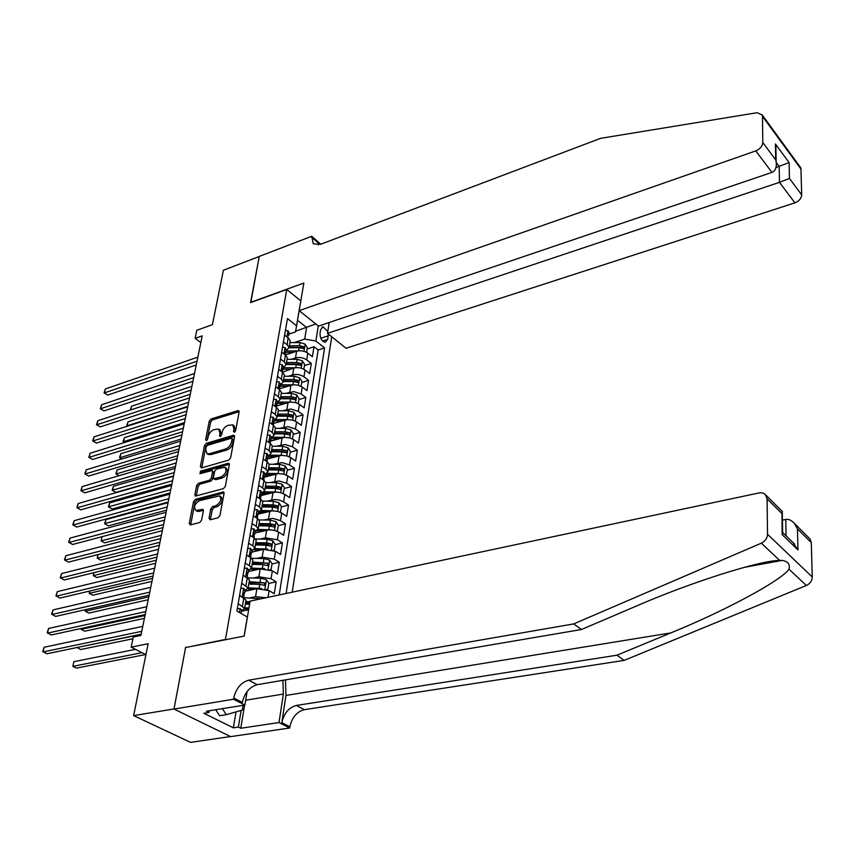 <?xml version="1.0" encoding="UTF-8"?>
<svg xmlns="http://www.w3.org/2000/svg" width="855" height="855" viewBox="0 0 855 855"><rect width="100%" height="100%" fill="white"/><g stroke="black" fill="none" stroke-linecap="round" stroke-linejoin="round"><path stroke-width="1.28" d="M234.345 432.256L235.649 430.685L239.111 411.928L238.727 410.689L237.925 410.646L211.057 418.982L209.251 421.162L205.628 439.705L206.418 440.624L207.69 439.085L208.16 436.67C209.112 433.186 211.057 430.835 213.996 429.616L218.656 429.05L219.927 433.122L219.756 436.445L221.573 434.917L222.033 432.48C222.973 428.975 224.929 426.613 227.911 425.384L232.678 424.828L233.96 428.889L233.511 431.326L234.345 432.256M209.026 518.301L210.212 519.787L218.057 517.767L219.959 515.469L224.063 493.324L223.572 491.914L195.389 499.331L193.529 501.575L189.254 523.442L190.409 524.917L199.685 522.512L201.577 520.235L203.383 510.788L202.881 509.356L195.848 510.488C193.422 507.079 194.651 503.798 199.525 500.656L219.511 495.847C221.926 499.32 220.675 502.612 215.759 505.743L212.703 506.555L210.811 508.832L209.026 518.301L210.437 519.733M186.059 647.459L225.464 639.433L286.756 289.482L250.568 302.606L259.257 256.489L223.39 270.255L212.425 324.676L196.8 330.265L195.122 338.356L202.208 335.855L140.915 635.436L133.273 637.018L131.178 647.139L145.916 654.684M185.642 647.235L174.014 708.945L133.637 715.603L148.129 643.719L131.178 647.139M228.745 460.108L230.615 457.853L234.548 436.616L234.131 435.323L233.351 435.281L206.301 443.36L204.473 445.562L200.38 466.541L201.513 467.909L228.745 460.108M229.354 464.671L225.346 486.356L223.454 488.633L195.346 496.092L194.876 494.703L196.671 485.49L198.52 483.257L209.518 480.189L211.388 477.945L212.553 471.853L212.093 470.496L199.963 473.702L200.455 471.18L228.157 463.292L228.905 463.325L229.354 464.671M230.487 736.55L190.558 742.386L133.637 715.603M268.032 597.303L269.111 590.645L274.252 593.712L276.165 581.827L268.833 583.441M253.304 578.023L258.894 576.772L271.056 578.728L272.339 570.851L277.437 573.972L279.318 562.248L272.029 563.926M256.746 558.422L262.175 557.15L274.252 559.106L275.513 551.336L280.568 554.5L282.428 542.946L275.171 544.667M260.134 539.077L265.403 537.795L277.405 539.751L278.655 532.088L283.657 535.294L285.485 523.891L278.281 525.675M256.372 531.083L258.071 530.666M263.479 520L272.852 518.397L280.515 520.663L281.744 513.096L286.703 516.345L288.509 505.102L281.338 506.94M258.317 512.829L262.453 511.771M266.76 501.18L275.054 499.512L279.703 500.164L283.582 501.832L284.801 494.361L289.706 497.653L291.491 486.559L284.362 488.451M260.476 497.279L261.235 495.761L260.508 494.767M261.448 494.511L266.696 493.121M269.998 482.615L279.061 480.959L286.607 483.246L287.804 475.882L292.677 479.217L294.441 468.262L287.333 470.207M264.548 476.438L270.832 474.717M273.183 464.297L282.107 462.608L289.589 464.917L290.775 457.649L295.606 461.016L297.348 450.211L290.283 452.21M267.626 458.59L274.85 456.549M276.315 446.214L285.1 444.504L292.538 446.823L293.703 439.662L298.491 443.061L300.212 432.406L293.18 434.436M270.672 440.966L278.762 438.626M279.403 428.376L288.06 426.645L295.445 428.975L296.599 421.9L301.345 425.341L303.033 414.814L296.044 416.909M282.46 410.774L290.989 409.011L298.31 411.362L299.453 404.372L304.156 407.846L305.834 397.468L298.876 399.595M285.463 393.396L293.874 391.611L301.142 393.973L302.264 387.08L306.934 390.585L308.58 380.336L301.665 382.506M288.424 376.243L292.656 374.885C296.696 373.934 300.458 374.576 303.942 376.809L305.053 370.001L309.681 373.539L311.305 363.418L306.699 359.87C303.247 357.614 299.507 356.973 295.488 357.946L291.341 359.303M304.423 365.641L311.305 363.418M248.655 609.765L241.452 611.261M269.111 590.645L256.895 588.678L244.872 591.307M265.948 597.741L255.56 596.672L249.799 597.902M272.339 570.851L260.209 568.896L248.239 571.621M275.513 551.336L263.468 549.38L251.562 552.202M278.655 532.088L273.803 530.228L269.122 529.811L254.843 533.05M281.744 513.096L277.854 511.44L272.285 510.809L258.082 514.154M284.801 494.361L280.023 492.469L275.406 492.074L261.277 495.515M287.804 475.882L283.978 474.204L278.484 473.574L264.462 477.111M290.775 457.649L286.97 455.95L281.519 455.33L267.626 458.953M293.703 439.662L289.93 437.942L284.512 437.333L270.64 441.062M296.599 421.9L292.859 420.168L287.472 419.57L273.461 423.449M299.453 404.372L295.734 402.63L290.39 402.042L276.315 406.05M302.264 387.08L297.711 385.092L293.265 384.729L279.457 388.769M305.053 370.001C301.58 367.768 297.829 367.126 293.789 368.088L282.481 372.224M327.796 331.484L323.126 326.792L320.625 329.667L320.048 333.3C320.037 338.281 321.747 341.284 325.178 342.321L327.711 339.414L328.331 334.027M292.207 592.162L331.719 336.742M286.756 289.482L300.821 300.864M328.053 322.901L329.015 323.682M286.094 593.456L324.579 347.889L315.858 341.006L304.69 339.082L294.227 342.588M244.113 636.088L247.341 617.011L236.899 611.047L287.472 318.573L296.546 325.744L299.71 307.469M318.274 325.958L315.858 341.006M241.516 610.887L244.637 608.311L246.026 600.146L239.603 595.411M244.99 590.613L248.1 587.973L249.468 579.914L243.119 575.105M248.41 570.627L251.52 567.912L252.866 559.972L250.739 557.631L246.571 555.087M251.787 550.919L254.886 548.141L256.222 540.307L254.117 537.923L249.991 535.337M255.121 531.479L258.21 528.636L259.525 520.909L257.451 518.493L253.358 515.875M258.402 512.305L261.491 509.398L262.784 501.778L260.732 499.331L256.671 496.68M261.641 493.399L264.719 490.428L266.001 482.915L263.971 480.425L259.952 477.742M264.836 474.739L267.904 471.714L269.175 464.297L267.166 461.786L263.18 459.06M267.989 456.335L271.056 453.257L272.296 445.947L270.308 443.392L266.365 440.646M271.099 438.177L274.156 435.045L275.385 427.831L273.418 425.245L269.507 422.466M274.166 420.265L277.212 417.069L278.431 409.951L276.486 407.343L272.606 404.533M277.202 402.587L280.237 399.338L281.434 392.317L279.51 389.666L275.673 386.834M280.184 385.135L283.219 381.843L284.405 374.907L282.503 372.235L278.687 369.371M283.144 367.917L286.158 364.572L296.3 364.519L300.875 365.502L300.682 363.354L296.642 362.488L286.51 362.52M279.2 594.93L318.156 349.994L313.988 346.724L312.385 356.717L307.789 353.147C304.359 350.892 300.629 350.251 296.61 351.234L285.356 354.953M298.021 350.892L286.04 350.945L289.065 347.525L287.195 344.811L283.433 341.904M289.973 342.214L290.219 340.771L288.359 338.046L284.608 335.128M238.182 603.619L244.637 608.311M241.719 583.196L248.1 587.973M245.193 563.06L249.382 565.593L251.52 567.912M248.634 543.203L252.77 545.779L254.886 548.141M252.011 523.623L256.126 526.231L258.21 528.636M255.356 504.322L259.418 506.962L261.491 509.398M258.648 485.287L262.677 487.959L264.719 490.428M261.897 466.509L265.884 469.213L267.904 471.714M265.093 447.977L269.058 450.713L271.056 453.257M268.256 429.702L272.179 432.47L274.156 435.045M271.377 411.672L275.267 414.472L277.212 417.069M274.455 393.888L278.303 396.709L280.237 399.338M277.49 376.328L281.306 379.182L283.219 381.843M280.483 359.004L284.277 361.879L286.158 364.572L287.333 357.732L285.442 355.028L281.669 352.142M303.942 376.809L308.58 380.336M301.142 393.973L305.834 397.468M298.31 411.362L303.033 414.814M295.445 428.975L300.212 432.406M292.538 446.823L297.348 450.211M289.589 464.917L294.441 468.262M286.607 483.246L291.491 486.559M283.582 501.832L288.509 505.102M280.515 520.663L285.485 523.891M277.405 539.751L282.428 542.946M274.252 559.106L279.318 562.248M271.056 578.728L276.165 581.827M304.69 339.082L306.603 327.476L297.497 320.24L295.531 331.89L296.546 325.744M295.648 331.206L315.773 323.96M288.926 334.134L295.531 331.89M195.122 338.356L200.84 342.534M247.341 617.011L244.145 636.088M307.137 348.99L313.988 346.724M318.156 349.994L324.579 347.889M287.088 359.153L287.333 357.732M284.159 376.318L284.405 374.907M281.199 393.706L281.434 392.317M278.196 411.319L278.431 409.951M275.16 429.178L275.385 427.831M272.072 447.272L272.296 445.947M268.951 465.612L269.175 464.297M265.777 484.197L266.001 482.915M262.571 503.039L262.784 501.778M259.311 522.149L259.525 520.909M256.019 541.514L256.222 540.307M252.663 561.158L252.866 559.972M249.275 581.079L249.468 579.914M245.834 601.279L246.026 600.146M297.497 320.24L299.635 307.415M234.986 431.861L235.349 429.841L234.067 425.79L233.073 425.095M219.051 429.328L220.045 430.001L221.327 434.062L220.943 436.05M239.144 411.661L212.435 419.923L210.629 422.113L207.113 440.165M234.58 436.285L207.701 444.29L205.873 446.492L201.748 467.845M232.047 439.214L231.213 438.273L207.455 445.337L206.173 446.887L205.67 449.452L207.028 453.642L209.336 453.738L225.624 448.971C228.638 447.764 230.626 445.37 231.566 441.8L232.047 439.214L233.447 440.165L231.844 438.369M207.957 454.262L210.747 454.668L209.336 453.738M233.447 440.165L232.966 442.751C232.026 446.321 230.048 448.704 227.024 449.922L210.747 454.668M212.264 470.603L213.964 472.772L212.81 478.864L210.95 481.109L199.952 484.165L198.104 486.399L196.265 496.05M229.397 464.276L201.876 472.099L200.615 473.52M221.071 476.962C225.88 473.916 227.141 470.688 224.865 467.29L216.529 469L214.669 471.244L213.515 477.347L213.974 478.715L221.071 476.962L222.492 477.892C227.291 474.846 228.563 471.629 226.286 468.23L225.303 467.578M215.225 479.527L216.112 479.666L214.691 478.747M222.492 477.892L216.112 479.666M220.013 496.178L220.943 496.766C223.369 500.239 222.118 503.531 217.202 506.652L214.145 507.464L212.264 509.73L210.48 519.209M196.768 511.055L199.065 511.45L197.612 510.553M203.426 510.296L199.065 511.45M224.096 492.854L196.832 500.228L194.972 502.473L190.665 524.852M306.592 352.367L307.351 347.729L305.107 344.095L299.955 342.556L289.909 342.609M293.222 352.356L285.794 352.399M289.086 347.771L299.1 347.718L303.653 348.712L303.45 346.585L299.432 345.719L289.364 345.773M289.118 347.216L301.259 347.312L303.45 346.585M191.883 386.31L131.531 406.232L130.697 409.93M130.238 410.079L131.531 406.232M285.42 330.436L288.039 330.757L289.043 333.471M197.024 361.205L104.438 392.894L105.368 388.961L197.858 357.134M288.135 337.137L287.195 344.811M196.255 364.946L107.762 395.074L104.054 392.937L105.368 388.961M107.762 395.074L104.054 392.937M243.119 705.332L242.328 710.088L226.308 714.662L219.607 715.721L215.717 709.736M226.308 714.662L222.407 708.667M329.196 322.517L327.497 333.354L346.083 348.263L794.915 202.838L779.471 182.35L779.183 166.436L776.308 162.578M327.497 333.354L779.471 182.35L789.454 178.417L801.68 194.855L800.964 169.055L762.478 116.301L762.243 114.965L757.092 112.71L600.616 138.339L320.55 244.316L313.293 243.814L311.733 236.269L259.268 256.404L250.814 302.51M250.611 302.36L303.835 283.058L299.175 310.643L755.777 150.897C760.063 149.037 762.404 146.258 762.799 142.571L762.478 116.301M311.733 236.269L320.796 244.22M299.175 310.643L318.498 326.14L771.969 172.389L755.777 150.897M798.452 165.603L800.708 167.73L800.964 169.055M801.68 194.855C801.359 198.467 799.104 201.128 794.915 202.838M318.306 244.925L318.466 243.055L311.583 237.145M776.03 167.505L789.101 162.568L789.454 178.417M762.799 142.571L775.699 159.917L776.148 161.627C776.874 167.238 775.474 170.818 771.969 172.389M775.699 159.917L775.421 143.961L775.955 150.662M808.851 537.784L810.091 539.024L811.299 542.604L812.25 576.997C812.09 580.844 810.123 583.676 806.34 585.493L624.15 660.391L616.957 655.197L296.354 705.45C288.808 707.523 283.967 713.262 281.829 722.667L285.955 695.446L285.495 679.885M616.957 655.197L670.812 632.914C723.234 611.635 780.359 581.261 789.037 569.227C790.191 564.289 787.883 561.35 782.101 560.41L779.632 560.378C758.631 560.666 689.333 582.95 636.344 606.056L581.443 629.515L257.195 684.695C249.585 686.896 244.626 692.796 242.328 702.393L233.746 698.001L233.543 699.24L174.003 709.052L185.588 647.545L244.209 636.077L250.109 601.118L760.095 492.704L762.927 493.025L765.225 494.372L767.095 498.828L767.534 534.279L812.25 576.997M624.15 660.391L304.327 709.671C296.792 711.723 291.972 717.431 289.877 726.793L289.695 728L230.658 736.625L174.003 709.052M581.443 629.515L573.694 623.915L248.698 680.195C241.067 682.418 236.087 688.361 233.746 698.001M779.632 560.378L761.335 543.171L573.694 623.915M244.583 705.097L240.768 728.257L238.374 727.071L241.131 710.43M209.208 710.783L208.909 712.471L203.875 713.284L233.362 727.829L238.374 727.071M208.909 712.471L206.418 711.232L244.883 705.044L233.543 699.24M289.695 728L279.019 722.528L283.358 694.057L282.92 680.323M240.768 728.257L279.019 722.528M782.421 520.129L785.788 519.455C788.588 518.91 791.484 520.268 794.477 523.506L797.459 528.903L797.939 549.915L792.938 542.508M247.106 691.535L244.883 705.044M761.335 543.171C765.246 541.226 767.309 538.255 767.534 534.279M233.362 727.829L236.023 711.884M797.939 549.915L782.186 534.642L782.635 532.419M782.186 534.642L781.94 511.066M303.835 369.232L304.615 364.454L302.349 360.821L297.177 359.282L287.056 359.324M295.349 367.736L283.593 367.757M290.454 369.168L282.92 369.189M286.275 363.941L298.481 364.07L300.682 363.354M188.613 402.331L128.004 421.868L127.117 425.801L187.779 406.36M127.342 426.207L126.69 425.79L128.004 421.868M126.69 425.79L127.609 426.121M301.046 386.31L301.847 381.405L299.571 377.771L294.344 376.232L284.17 376.243M292.666 384.793L281.135 384.782M287.654 386.193L280.002 386.193M283.272 381.533L293.468 381.533L298.053 382.516L297.882 380.347L293.81 379.481L283.625 379.481M283.379 380.892L295.67 381.041L297.882 380.347M185.289 418.544L124.435 437.685L123.537 441.672L184.456 422.627M124.531 442.505L123.12 441.618L124.435 437.685M123.12 441.618L124.755 442.441M298.213 403.613L299.036 398.569L296.749 394.925L291.491 393.407L281.252 393.386M289.984 402.074L278.57 402.042M284.811 403.442L277.052 403.421M280.344 398.751L290.593 398.772L295.199 399.745L295.039 397.554L290.946 396.688L280.697 396.667M280.461 398.056L292.816 398.238L295.039 397.554M181.933 434.949L120.822 453.684L119.914 457.724L181.089 439.085M121.795 458.996L119.497 457.639L120.822 453.684M119.497 457.639L121.902 458.964M295.349 421.141L296.204 415.958L293.885 412.313L288.595 410.795L278.292 410.753M287.301 419.581L275.909 419.516M281.947 420.916L274.06 420.884M277.373 416.182L287.686 416.235L292.314 417.208L292.164 414.996L288.039 414.13L277.725 414.077M277.49 415.445L289.93 415.658L292.164 414.996M178.535 451.568L117.167 469.887L116.248 473.959L177.68 455.747M115.842 473.852L119.069 475.701L115.842 473.852L117.167 469.887M282.503 347.312L285.143 347.59L286.158 350.283M193.657 377.632L100.687 408.722L101.627 404.746L194.502 373.507M285.228 354.013L285.773 352.559L285.068 351.426L285.42 355.007M192.909 381.33L104.032 410.892L100.313 408.733L101.627 404.746M104.032 410.892L100.313 408.733M279.553 364.401L282.214 364.647L283.24 367.308M190.259 394.273L96.893 424.743L97.844 420.713L191.114 390.094M282.289 371.091L282.845 369.638L282.139 368.516L282.407 372.171M189.511 397.928L100.27 426.891L96.519 424.721L97.844 420.713M100.27 426.891L96.519 424.721M276.55 381.725L279.243 381.929L280.29 384.558M186.807 411.116L93.045 440.956L94.007 436.884L187.673 406.895M279.296 388.405L279.874 386.952L279.179 385.84L279.489 389.656M186.069 414.718L96.455 443.082L92.682 440.902L94.007 436.884M96.455 443.082L92.682 440.902M273.514 399.274L276.229 399.435L277.287 402.042M183.323 428.184L89.155 457.361L90.138 453.246L184.199 423.898M276.272 405.954L276.87 404.479L276.176 403.4L276.443 407.311M182.596 431.732L92.597 459.466L88.802 457.286L90.138 453.246M92.597 459.466L88.802 457.286M292.453 438.904L293.318 433.581L290.989 429.937L285.656 428.419L275.299 428.355M284.587 437.333L273.173 437.236M279.04 438.626L271.035 438.572M175.093 468.39L113.469 486.271L112.539 490.407L115.885 492.416L173.565 475.893M274.359 433.848L284.736 433.934L289.375 434.896L289.257 432.662L285.1 431.796L274.722 431.722M274.487 433.068L287.002 433.314L289.257 432.662M115.885 492.416L112.133 490.257L174.228 472.623M112.133 490.257L113.469 486.271M270.447 417.058L273.183 417.187L274.263 419.752M179.785 445.466L85.222 473.969L86.205 469.801L180.672 441.127M273.194 423.727L273.824 422.252L273.14 421.184L273.461 424.401M179.069 448.961L88.685 476.053L84.869 473.852L86.205 469.801M88.685 476.053L84.869 473.852M289.353 456.837L290.401 451.429L288.05 447.785L282.684 446.278L272.253 446.182M281.84 455.32L270.34 455.181M276.101 456.57L267.968 456.485M171.609 485.416L109.729 502.858L108.777 507.036L112.165 509.035L170.081 492.918M271.313 451.761L281.755 451.857L286.414 452.829L286.297 450.553L282.118 449.698L271.676 449.591M271.452 450.927L284.042 451.194L286.297 450.553M112.165 509.035L108.382 506.855L170.733 489.701M108.382 506.855L109.729 502.858M267.326 435.077L270.095 435.163L271.185 437.707M176.205 462.972L81.236 490.791L82.24 486.559L177.103 458.569M270.084 441.746L270.746 440.261L270.052 439.203L270.372 442.441M175.499 466.413L84.731 492.843L80.883 490.631L82.24 486.559M84.731 492.843L80.883 490.631M286.211 475.006L287.451 469.523L285.078 465.868L279.671 464.372L269.165 464.244M279.061 473.563L267.433 473.371M273.13 474.749L265.178 474.643M168.082 502.655L105.935 519.648L104.983 523.88L108.393 525.846L166.543 510.168M268.214 469.897L278.73 470.026L283.4 470.987L283.315 468.7L279.093 467.835L268.588 467.706M268.363 469.021L281.038 469.32L283.315 468.7M108.393 525.846L104.588 523.666L167.195 507.004M104.588 523.666L105.935 519.648M264.174 453.342L266.952 453.396L268.064 455.897M172.571 480.702L77.207 507.806L78.211 503.531L173.49 476.246M266.931 460.001L267.615 458.515L266.931 457.478L267.091 461.582M171.887 484.09L80.723 509.847L76.865 507.624L78.211 503.531M80.723 509.847L76.865 507.624M283.026 493.421L284.459 487.863L282.065 484.197L276.614 482.712L265.894 482.551M276.24 492.053L264.441 491.807M270.127 493.175L262.699 493.057M102.098 536.662L101.136 540.926L104.567 542.872L162.974 527.631M265.082 488.28L275.663 488.44L280.344 489.402L280.28 487.083L276.037 486.228L265.467 486.068M265.242 487.35L277.993 487.692L280.28 487.083M102.087 536.662L101.136 540.926L163.615 524.521M260.967 471.864L263.778 471.864L264.911 474.333M168.905 498.668L73.113 525.045L74.139 520.716L169.824 494.158M263.725 478.511L264.452 477.015L263.768 476L263.917 480.093M168.221 502.003L76.672 527.054L72.782 524.82L74.139 520.716M279.788 512.092L280.504 512.07L281.413 506.438L279.008 502.783L273.525 501.297L262.528 501.105M273.397 510.798L261.363 510.488M267.081 511.856L260.027 511.728M98.058 554.553L97.235 558.176L100.708 560.1L159.361 545.308M261.908 506.919L272.553 507.111L277.255 508.062L277.202 505.711L272.927 504.856L262.293 504.674M262.079 505.936L274.904 506.31L277.202 505.711M97.908 554.585L97.235 558.176L159.981 542.262M257.718 490.631L260.561 490.588L261.705 493.025M165.175 516.869L68.977 542.498L70.025 538.105L166.116 512.295M260.551 494.767L260.7 498.871M164.502 520.139L72.568 544.485L68.656 542.23L70.025 538.105M276.507 531.019L277.405 530.976L278.345 525.28L275.909 521.614L270.383 520.139L259.054 519.915M270.511 529.811L258.189 529.427M264.003 530.795L257.216 530.645M93.975 572.658L93.302 575.65L96.797 577.542L155.696 563.221M258.691 525.814L269.4 526.028L274.124 526.979L274.092 524.607L269.785 523.752L259.076 523.527M258.873 524.767L271.783 525.173L274.092 524.607M93.665 572.732L93.302 575.65L156.305 560.228M277.405 530.976L276.785 531.126M254.427 509.655L257.302 509.58L258.456 511.963M161.403 535.316L64.798 560.164L65.846 555.729L162.354 530.677M257.184 516.292L257.975 514.774L257.302 513.802L257.441 517.895M160.751 538.522L68.411 562.13L64.467 559.865L65.846 555.729M273.183 550.214L274.273 550.15L275.224 544.368L272.777 540.702L267.209 539.238L255.442 538.971M267.594 549.092L254.918 548.632M260.893 549.989L254.256 549.829M89.828 591.008L89.305 593.338L92.832 595.208L151.987 581.357M255.431 544.956L266.215 545.212L270.939 546.153L270.928 543.748L266.6 542.893L255.827 542.647M255.613 543.865L268.609 544.304L270.928 543.748M89.369 591.115L89.305 593.338L152.585 578.418M274.273 550.15L273.482 550.331M251.092 528.956L253.988 528.828L255.164 531.179M157.577 554.008L60.555 578.055L61.613 573.555L158.538 549.305M253.839 535.583L254.672 534.044L253.999 533.093L254.138 537.186M156.935 557.15L64.2 579.989L60.235 577.713L61.613 573.555M269.806 569.687L271.099 569.59L272.061 563.723L269.592 560.057L263.981 558.604L251.669 558.283M264.633 568.639L251.552 568.094M257.75 569.451L251.188 569.28M85.639 609.594L85.265 611.24L88.824 613.088L148.225 599.729M252.118 564.375L262.977 564.653L267.722 565.593L267.733 563.167L252.524 562.034M252.311 563.221L267.733 563.167M85.158 609.701L85.265 611.24L148.813 596.854M271.099 569.59L270.137 569.804M247.715 548.515L250.633 548.344L251.83 550.652M246.625 554.788L246.999 555.344M153.708 572.946L56.259 596.181L57.338 591.628L154.68 568.19M250.44 555.13L251.327 553.591L250.654 552.661L250.793 556.744M153.077 576.024L59.936 598.094L55.949 595.796L57.338 591.628M266.397 589.437L267.882 589.287L268.855 583.356L266.365 579.679L260.711 578.236L247.715 577.862M261.641 588.475L248.121 587.823M254.566 589.191L247.982 588.988M81.385 628.425L81.172 629.376L84.763 631.193L144.42 618.336M248.762 584.061L259.685 584.371L264.452 585.312L264.484 582.843L249.168 581.678M248.976 582.854L264.484 582.843M80.904 628.532L81.172 629.376L144.987 615.536M267.882 589.287L266.717 589.544M244.284 568.361L247.234 568.137L248.452 570.403M243.183 574.72L243.675 575.436M149.775 592.141L51.909 614.531L52.999 609.925L150.769 587.321M246.999 574.955L247.929 573.416L247.266 572.497L247.394 576.58M149.155 595.166L55.618 616.412L51.61 614.114L52.999 609.925M261.16 598.767L243.771 597.72M248.955 607.98L244.712 607.841M248.762 609.113L244.648 608.984M77.078 647.502L80.648 649.533L132.91 638.77M250.013 601.738L245.78 601.61M245.577 602.754L249.81 602.882M245.364 604.015L249.596 604.154M76.886 647.545L141.118 634.453M240.8 588.486L243.782 588.208L245.022 590.431M239.689 594.941L240.298 595.817M145.799 611.603L47.506 633.128L48.607 628.457L146.793 606.719M243.515 595.069L244.487 593.509L243.825 592.622L243.942 596.694M145.19 614.553L51.247 634.976L47.207 632.668L48.607 628.457M135.485 649.351L73.883 661.674L72.835 666.344L76.48 668.108L145.617 654.535M73.883 661.674L72.835 666.344L141.983 652.675M237.273 608.888L240.287 608.568L241.538 610.748M141.759 631.332L43.039 651.959L44.161 647.224L142.774 626.373M141.171 634.207L46.822 653.786L42.75 651.457L44.161 647.224M255.56 596.672L256.895 588.678M258.894 576.772L260.209 568.896M262.175 557.15L263.468 549.38M265.403 537.795L266.685 530.132M268.598 518.707L269.87 511.151M271.751 499.876L273.002 492.416M274.861 481.301L276.09 473.948M277.918 462.972L279.136 455.715M280.942 444.889L282.15 437.728M283.935 427.04L285.11 419.965M286.874 409.427L288.05 402.449M289.781 392.05L290.935 385.156M292.656 374.885L293.789 368.088M295.488 357.946L296.61 351.234M242.446 606.077L243.846 597.891M245.941 585.696L247.319 577.617M249.382 565.593L250.739 557.631M252.77 545.779L254.117 537.923M256.126 526.231L257.451 518.493M259.418 506.962L260.732 499.331M262.677 487.959L263.971 480.425M265.884 469.213L267.166 461.786M269.058 450.713L270.308 443.392M272.179 432.47L273.418 425.245M275.267 414.472L276.486 407.343M278.303 396.709L279.51 389.666M281.306 379.182L282.503 372.235M284.277 361.879L285.442 355.028M306.699 359.87L307.789 353.147M320.785 338.291L328.277 335.791M322.634 341.092L327.711 339.414M235.349 429.841L233.96 428.889M220.601 436.317L219.468 435.548M221.327 434.062L219.927 433.122M206.76 440.464L205.628 439.705M210.629 422.113L209.251 421.162M212.435 419.923L211.057 418.982M239.144 411.501L237.925 410.646M234.655 432.117L233.511 431.326M201.791 467.461L200.38 466.541M205.873 446.492L204.473 445.562M207.701 444.29L206.301 443.36M234.58 436.125L233.351 435.281M227.024 449.922L225.624 448.971M232.966 442.751L231.566 441.8M196.308 495.601L194.876 494.703M198.104 486.399L196.671 485.49M199.952 484.165L198.52 483.257M210.95 481.109L209.518 480.189M212.81 478.864L211.388 477.945M213.964 472.772L212.553 471.853M201.876 472.099L200.455 471.18M229.386 464.105L228.157 463.292M212.264 509.73L210.811 508.832M214.145 507.464L212.703 506.555M217.202 506.652L215.759 505.743M203.394 510.072L202.218 509.334M190.708 524.329L189.254 523.442M194.972 502.473L193.529 501.575M196.832 500.228L195.389 499.331M224.074 492.672L222.856 491.882M303.985 351.32L305.16 344.191M299.432 345.719L299.955 342.556M298.577 350.817L299.1 347.718M287.964 330.746L286.906 336.913M287.515 335.01L288.263 334.754M775.421 143.961L789.101 162.568M670.812 632.914L285.955 695.446M257.195 684.695L248.698 680.195M296.354 705.45L304.327 709.671M811.299 542.604L797.459 528.903M781.823 513.406L767.095 498.828M806.34 585.493L789.037 569.227M281.829 722.667L289.877 726.793M245.674 700.213L283.358 694.057M786.087 535.85L785.788 519.455M301.216 368.184L302.413 360.917M296.642 362.488L297.177 359.282M295.777 367.682L296.3 364.519M298.406 385.274L299.624 377.857M293.81 379.481L294.344 376.232M292.934 384.761L293.468 381.533M295.563 402.587L296.803 395.021M290.946 396.688L291.491 393.407M290.048 402.064L290.593 398.772M292.677 420.126L293.949 412.409M288.039 414.13L288.595 410.795M287.13 419.581L287.686 416.235M285.068 347.579L283.988 353.906M284.619 351.875L285.378 351.619M282.139 364.636L281.028 371.123M281.69 368.965L282.439 368.719M279.168 381.918L278.025 388.576M278.719 386.268L279.467 386.033M276.154 399.435L274.989 406.253M275.705 403.806L276.464 403.581M289.749 437.888L291.053 430.022M285.1 431.796L285.656 428.419M284.181 437.322L284.736 433.934M273.108 417.176L271.901 424.166M272.66 421.59L273.408 421.355M286.788 455.897L288.114 447.87M282.118 449.698L282.684 446.278M281.188 455.298L281.755 451.857M270.02 435.163L268.78 442.324M269.571 439.598L270.319 439.374M283.796 474.151L285.143 465.964M279.093 467.835L279.671 464.372M278.153 473.51L278.73 470.026M266.878 453.385L265.616 460.727M266.439 457.853L267.188 457.639M280.75 492.651L282.129 484.293M276.037 486.228L276.614 482.712M275.075 491.978L275.663 488.44M263.703 471.864L262.41 479.388M263.265 476.353L264.013 476.15M277.672 511.397L279.072 502.868M272.927 504.856L273.525 501.297M271.965 510.681L272.553 507.111M260.486 490.588L259.161 498.305M260.059 495.109L260.796 494.917M274.541 530.399L275.973 521.7M269.785 523.752L270.383 520.139M268.801 529.651L269.4 526.028M257.227 509.58L255.859 517.478M256.799 514.133L257.537 513.941M271.377 549.669L272.831 540.798M266.6 542.893L267.209 539.238M265.595 548.889L266.215 545.212M253.914 528.828L252.524 536.929M253.497 533.413L254.224 533.231M268.16 569.206L269.656 560.143M263.361 562.312L263.981 558.604M262.357 568.383L262.977 564.653M250.558 548.344L249.126 556.648M250.152 552.961L250.868 552.79M264.9 589.01L266.429 579.776M260.08 581.999L260.711 578.236M259.054 588.155L259.685 584.371M247.159 568.137L245.695 576.644M246.753 572.786L247.469 572.626M257.152 599.611L257.398 598.137M243.707 588.208L242.2 596.929M243.312 592.889L244.017 592.739M240.202 608.578L239.518 612.543M289.065 347.525L290.219 340.771M321.908 327.209L323.126 326.792M208.428 454.571L207.028 453.642M215.396 479.634L213.974 478.715M197.302 511.386L195.848 510.488M288.659 335.694L289.204 332.52M762.243 114.965L800.708 167.73M775.87 145.671L776.148 161.627M782.101 560.41L744.032 567.41M810.091 539.024L794.477 523.506M782.817 532.665L794.723 544.24M782.293 512.765L782.667 533.969M782.475 511.6L765.92 495.163M285.773 352.559L286.318 349.342M282.845 369.638L283.4 366.378M279.425 389.602L279.521 389.036M279.874 386.952L280.44 383.639M276.4 407.269L276.507 406.606M276.87 404.479L277.448 401.134M273.824 422.252L274.412 418.854M270.746 440.261L271.334 436.82M267.07 461.721L267.241 460.717M267.615 458.515L268.214 455.02M263.874 480.371L264.067 479.249M264.452 477.015L265.05 473.478M260.636 499.267L260.85 498.027M261.235 495.761L261.854 492.181M257.355 518.429L257.59 517.072M257.975 514.774L258.605 511.14M254.021 537.87L254.277 536.384M254.672 534.044L255.303 530.367M250.643 557.578L250.921 555.953M251.327 553.591L251.969 549.861M247.223 577.563L247.523 575.81M247.929 573.416L248.581 569.622M243.75 597.837L244.07 595.946M244.487 593.509L245.15 589.672M241.078 613.441L241.666 610"/></g></svg>

